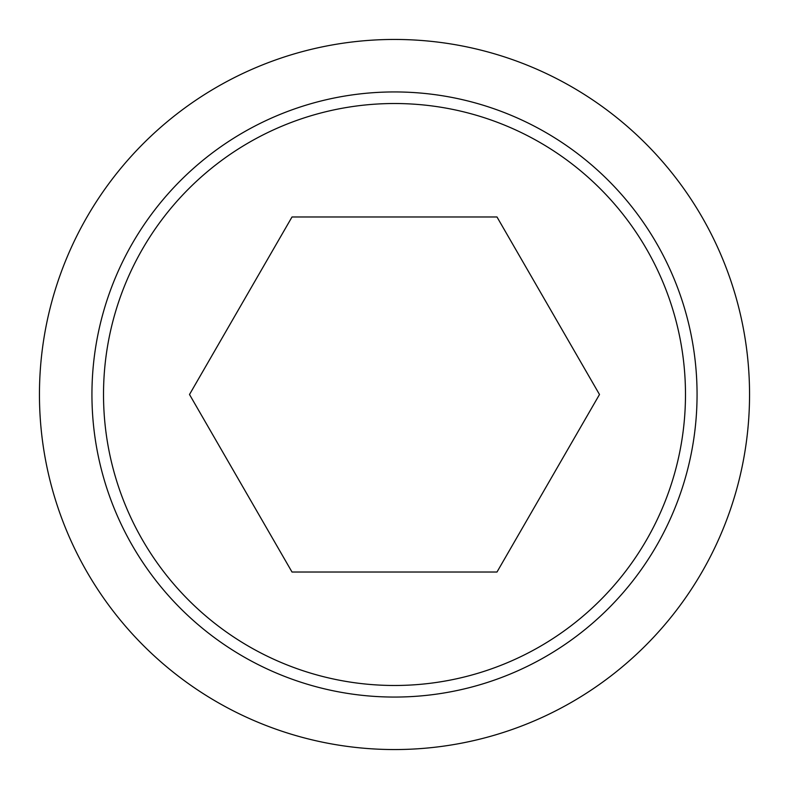 <?xml version="1.0" encoding="UTF-8"?>
<svg xmlns="http://www.w3.org/2000/svg" width="789" height="789" viewBox="0 0 789 789"><rect width="100%" height="100%" fill="white"/><g stroke="black" fill="none" stroke-linecap="round" stroke-linejoin="round"><path stroke-width="1.18" d="M39.45 394.5A355.05 355.05 0 0 0 394.5 749.55A355.05 355.05 0 0 0 749.55 394.5A355.05 355.05 0 0 0 394.5 39.45A355.05 355.05 0 0 0 39.45 394.5M697.062 394.5A302.562 302.562 0 0 1 394.5 697.062A302.562 302.562 0 0 1 91.938 394.5A302.562 302.562 0 0 1 394.5 91.938A302.562 302.562 0 0 1 697.062 394.5M394.5 103.517A290.983 290.983 0 0 0 103.517 394.5A290.983 290.983 0 0 0 394.5 685.483A290.983 290.983 0 0 0 685.483 394.5A290.983 290.983 0 0 0 394.5 103.517M599.492 394.5L496.991 572.025L292.009 572.025L189.508 394.5L292.009 216.975L496.991 216.975L599.492 394.5"/></g></svg>

